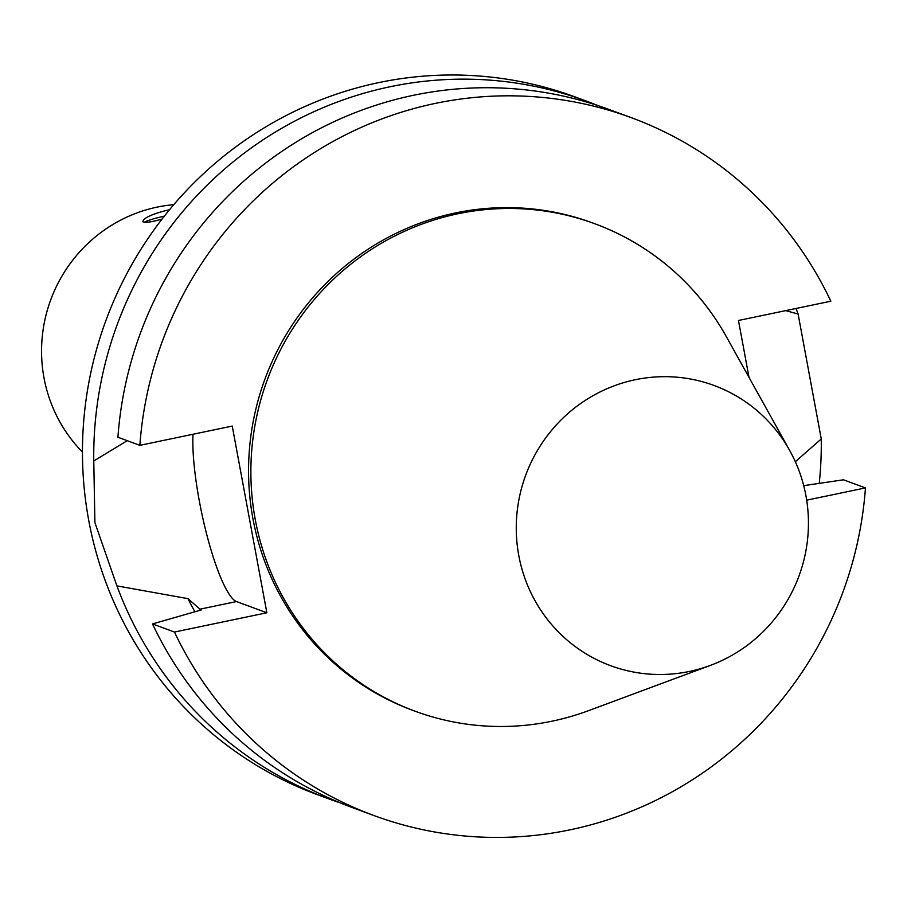 <?xml version="1.0" encoding="UTF-8"?>
<svg xmlns="http://www.w3.org/2000/svg" width="911" height="911" viewBox="0 0 911 911"><rect width="100%" height="100%" fill="white"/><g stroke="black" fill="none" stroke-linecap="round" stroke-linejoin="round"><path stroke-width="1.37" d="M161.987 219.141C150.213 222.364 143.836 223.172 142.856 221.578C143.391 218.162 151.169 214.449 166.212 210.452L169.423 209.849M164.333 216.146A30.872 3.564 -10.5 0 0 144.143 222.398M193.007 434.262A95.575 18.072 78.2 0 0 206.888 535.076A95.575 18.072 78.2 0 0 236.473 601.556L266.855 612.773L174.468 632.04L152.513 623.944L201.661 609.823L199.93 609.186L187.973 598.652L116.915 585.887L94.915 522.652L93.765 460.966L127.233 440.685M139.861 445.342A371.904 362.658 -69.7 0 1 631.46 117.735L609.505 109.639A371.904 362.658 -69.7 0 0 117.918 437.234L139.861 445.342L232.248 426.075L266.855 612.773M340.384 802.933A371.904 362.658 -69.7 0 1 328.723 798.856L317.438 794.688A371.904 362.658 -69.7 0 1 83.858 419.299A371.904 362.658 -69.7 0 1 378.908 82.571A371.904 362.658 -69.7 0 1 575.035 96.908L586.32 101.075A371.904 362.658 -69.7 0 1 597.832 105.562M93.765 460.966A371.904 362.658 -69.7 0 1 390.193 86.727A371.904 362.658 -69.7 0 1 586.32 101.075M795.998 308.476A371.904 362.658 -69.7 0 1 798.116 314.044L821.266 438.965A371.904 362.658 -69.7 0 1 819.24 483.365M328.723 798.856A371.904 362.658 -69.7 0 1 116.915 585.887M785.783 310.617L798.116 314.044M631.46 117.735A371.904 362.658 -69.7 0 1 830.843 301.211L738.468 320.478L749.013 377.382M821.266 438.965L795.326 461.706M803.707 485.643L843.495 479.812L865.45 487.909L806.69 500.173M710.386 665.394L588.529 710.66A259.772 253.315 -69.7 0 1 415.006 711.184L412.694 710.329A259.772 253.315 -69.7 0 1 249.534 448.121A259.772 253.315 -69.7 0 1 455.637 212.912A259.772 253.315 -69.7 0 1 592.628 222.933L594.94 223.787A259.772 253.315 -69.7 0 1 726.5 336.933L789.712 450.524A149.347 145.635 -69.7 0 1 710.386 665.394A149.347 145.635 -69.7 0 1 521.194 566.3A149.347 145.635 -69.7 0 1 635.32 379.716A149.347 145.635 -69.7 0 1 789.712 450.524M415.006 711.184A259.772 253.315 -69.7 0 1 251.857 448.975A259.772 253.315 -69.7 0 1 457.948 213.766A259.772 253.315 -69.7 0 1 594.94 223.787M865.45 487.909A371.904 362.658 -69.7 0 1 373.863 815.516A371.904 362.658 -69.7 0 1 174.468 632.04M373.863 815.516L351.908 807.408A371.904 362.658 -69.7 0 1 152.513 623.944M194.897 611.759A316.117 308.26 -69.7 0 1 187.973 598.652M82.445 452.027A145.043 141.433 -69.7 0 1 48.01 307.907A145.043 141.433 -69.7 0 1 157.17 207.116A145.043 141.433 -69.7 0 1 173.762 204.679M236.473 601.556L199.93 609.186"/></g></svg>
